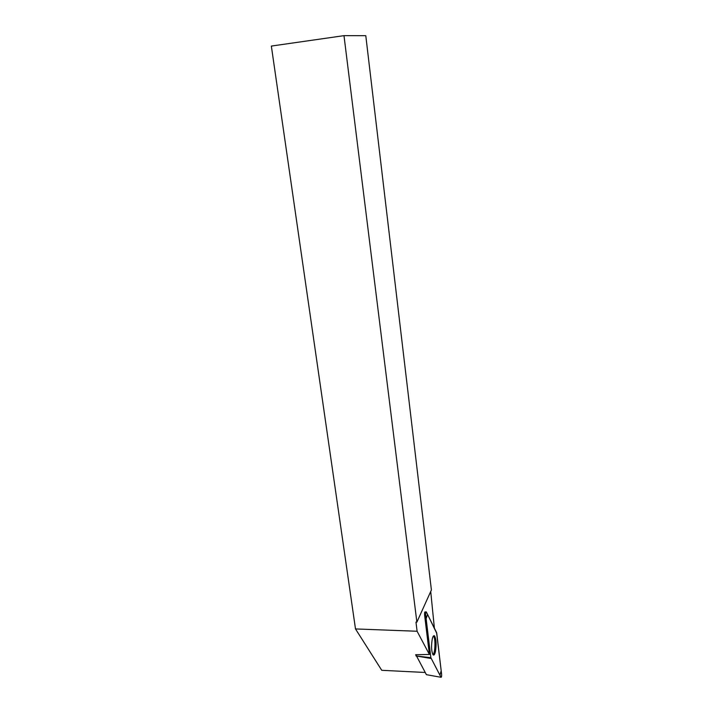 <?xml version="1.0" encoding="UTF-8"?>
<svg xmlns="http://www.w3.org/2000/svg" width="713" height="713" viewBox="0 0 713 713"><rect width="100%" height="100%" fill="white"/><g stroke="black" fill="none" stroke-linecap="round" stroke-linejoin="round"><path stroke-width="1.07" d="M415.893 655.167L415.652 654.721L429.386 654.454L417.105 631.255L415.964 622.11L416.873 622.137L343.987 35.65L365.787 35.695L431.401 589.99L416.873 622.137M425.171 672.475L381.749 670.309L355.493 628.937L417.105 631.255M430.714 591.496L434.386 628.153M429.386 654.454L424.565 614.793C424.476 612.922 424.663 611.968 425.144 611.932L425.171 611.968M355.493 628.937L271.35 46.069L343.987 35.65M432.969 654.73C435.304 653.135 435.705 637.841 433.468 636.014L433.451 635.996M426.401 674.667L415.839 654.721M441.044 677.297L426.392 674.667L441.044 677.297C441.507 677.261 441.695 676.263 441.605 674.311L436.579 632.565L426.267 611.87C425.777 611.914 425.572 612.922 425.67 614.882L430.857 657.689L440.99 677.216M431.053 658.482L415.991 655.942L430.857 657.689M435.411 651.735C436.543 644.561 436.258 639.285 434.565 635.916C433.718 635.185 432.951 636.192 432.274 638.946C431.124 646.005 431.374 651.299 433.032 654.81C433.923 655.648 434.716 654.623 435.411 651.735M436.766 633.358L427.559 614.401L426.133 618.688L430.857 657.689L439.903 675.166L441.187 670.755L436.766 633.358M425.67 614.882L424.565 614.766M424.868 611.995L426.026 611.888M433.495 635.951L434.565 635.916"/></g></svg>
